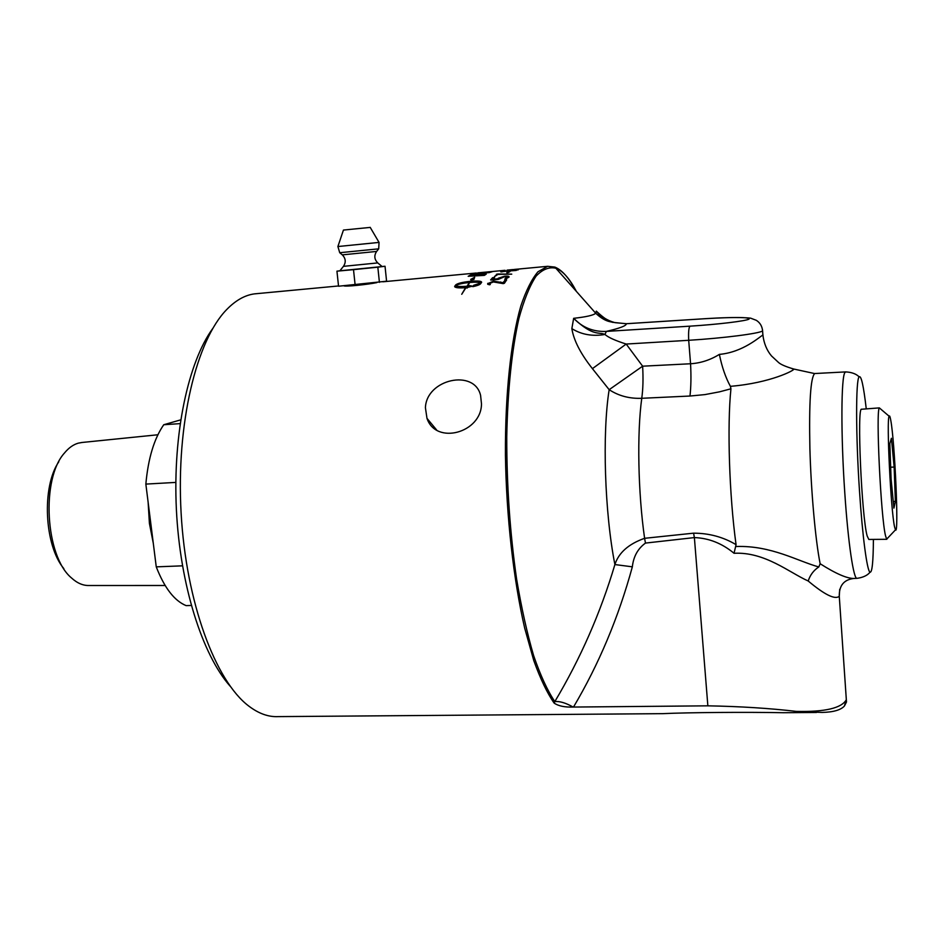 <?xml version="1.0" encoding="UTF-8"?>
<svg xmlns="http://www.w3.org/2000/svg" width="944" height="944" viewBox="0 0 944 944"><rect width="100%" height="100%" fill="white"/><g stroke="black" fill="none" stroke-linecap="round" stroke-linejoin="round"><path stroke-width="1.42" d="M511.046 269.807L521.572 268.757L511.058 269.96M516.203 270.114L502.432 271.447L516.25 270.444M501.618 271.907L502.468 271.742M500.733 271.542L518.221 269.842L500.768 271.86M494.55 276.474L497.594 273.984L511.742 274.149L497.972 274.385L494.727 276.45L497.594 273.984M487.753 284.356L493.653 281.796L503.022 283.294L504.804 280.687L506.303 280.403M489.747 283.943L489.96 284.687M504.71 280.073L506.68 279.872L504.415 283.247L503.223 283.625L493.346 281.937L489.806 283.212L490.278 284.533L489.145 284.793L487.659 283.672L493.547 281.182L502.916 282.681L504.804 280.687M503.022 283.294L502.916 282.681M492.815 271.506L489.145 272.615L473.109 273.831L492.815 271.506M483.222 275.436L484.473 274.02L483.304 273.748L472.519 274.834L470.655 275.766L483.163 275.034M483.588 275.424L484.543 274.551M478.75 274.338L486.266 274.09M469.357 276.226L471.198 275.447M486.077 274.22L484.39 275.377L468.177 276.285L470.726 274.94L478.679 273.725L486.077 274.22M470.796 275.554L470.726 274.94M455.692 285.442L455.81 286.044C456.861 287.059 460.471 287.342 466.631 286.882L469.369 282.492C463.103 283.129 458.548 284.12 455.692 285.442C456.743 286.457 460.353 286.74 466.513 286.292M480.708 283.589L480.626 283.153C479.517 282.185 475.894 281.949 469.758 282.457L467.02 286.846L468.566 286.091L471.233 286.563M473.381 286.539L480.496 283.884M472.142 279.79L470.667 279.436L474.679 277.265L473.853 279.542L472.437 279.495L470.855 281.902C476.685 281.406 480.272 281.572 481.593 282.386M471.965 279.471L473.994 278.374M456.058 285.265C458.312 283.814 463.115 282.704 470.466 281.937L470.796 281.56M454.796 286.893L455.728 285.631M467.138 288.085L465.947 287.684L461.734 294.28L465.557 287.719C458.501 288.191 454.866 287.755 454.642 286.398L455.775 284.84C457.71 283.33 462.572 282.162 470.36 281.324L472.094 279.483M468.566 286.091L468.46 285.489L472.366 286.126L467.044 287.578M468.118 286.74L468.46 285.489M466.914 286.256L468 286.138M473.853 285.855L473.735 285.253L480.626 283.153M470.749 281.288C477.806 280.734 481.44 281.052 481.652 282.256L480.59 283.766C479.741 284.758 477.145 285.725 472.791 286.669L473.735 285.253M470.466 281.937L470.36 281.324M495.553 271.211L477.758 272.851M488.272 271.86L490.007 271.73M497.96 279.412L498.255 278.232L504.615 276.203C507.872 275.931 509.347 276.214 509.04 277.088L505.701 278.976L504.863 278.952L507.07 277.383L504.226 276.828L498.326 279.4L491.317 280.049L490.62 279.943L492.579 277.701L494.573 277.501L493.122 279.861L497.96 279.412L501.571 277.312M491.116 280.061L494.054 278.067M506.173 278.928L507.117 277.654M505.512 276.757L509.017 277.147M493.028 279.247L497.854 278.799M507.813 272.674L508.946 272.273M508.202 271.766L509.996 271.589L507.553 272.698L506.763 272.71L508.202 271.766L508.273 272.391M512.852 269.559L509.099 269.937M575.262 289.902C568.725 277.548 561.916 269.949 554.86 267.093L547.662 266.314L537.986 271.754C531.743 279.129 526.009 290.61 520.781 306.175C510.916 340.536 505.099 394.273 505.429 455.173C506.362 516.498 513.501 579.64 524.687 628.126L533.761 660.493C540.322 678.748 547.107 692.943 554.128 703.079C558.341 706.006 564.689 707.327 573.15 707.056L707.858 705.829C740.049 706.419 769.549 708.271 796.37 711.398L822.165 712.425C833.304 712.177 840.715 710.053 844.396 706.053L846.485 701.994L846.025 695.114M816.477 712.472L783.638 712.72C746.421 711.988 687.834 712.449 662.771 713.652L278.091 716.614C268.462 717.086 258.739 713.605 248.897 706.159C215.551 681.261 186.051 602.437 181.106 512.958C176.068 423.49 196.529 340.147 226.772 309.479C235.622 300.393 244.815 295.189 254.325 293.891L257.393 293.596M481.487 403.879C481.428 432.812 435.916 445.356 426.983 418.345L425.414 407.702C426.487 379.051 474.466 368.632 480.59 395.406L481.487 403.879M376.857 282.61C366.992 284.64 344.666 286.893 343.887 285.796M343.427 266.373L339.887 270.798L336.937 271.164L338.554 286.221L386.58 281.206L385.034 266.255L382.096 266.515M379.417 282.35L377.836 267.176L385.034 266.255M355.121 284.887L353.504 269.654L377.836 267.176M339.887 270.798L382.143 266.562M336.937 271.164L353.504 269.654M337.905 246.502L343.439 230.065L370.213 227.41M886.829 539.295L868.834 539.449L867.182 536.027C861.636 517.111 856.798 406.026 861.577 409.248L861.683 409.236M887.49 538.292L886.664 539.166L885.543 535.826C880.87 517.666 875.725 410.463 879.336 407.891L861.577 409.248M893.909 508.108L891.089 479.033L889.838 443.597L891.407 438.276L894.145 467.044L895.384 501.441L893.909 508.108M895.384 501.441L893.272 501.535M894.145 467.044L890.664 467.221M890.758 420.245C894.853 441.497 898.995 536.18 895.478 529.855L894.57 526.894C890.841 510.905 886.345 418.829 889.13 416.221C889.567 415.242 890.109 416.587 890.758 420.245M165.129 585.492L89.184 585.504C83.107 585.717 77.196 583.18 71.461 577.917C45.241 556.24 40.922 478.738 64.499 452.978C68.723 447.834 73.325 444.565 78.305 443.149L82.104 442.476M182.475 565.834L156.256 566.86C164.409 587.864 174.369 600.785 186.11 605.623L191.266 605.458M156.256 566.86L145.848 484.095L175.82 482.408M180.127 423.62L163.749 424.741C154.143 438.63 148.173 458.406 145.848 484.095M163.749 424.741L180.693 419.868M58.799 461.769C41.583 486.88 44.309 545.325 63.838 568.63M212.778 328.441C188.186 362.166 172.728 433.697 176.375 509.323C180.009 584.95 202.323 654.935 230.171 686.229M873.401 539.402C873.271 561.916 872.126 572.843 869.99 572.206C867.052 570.813 862.427 536.145 859.5 491.01C855.748 435.444 855.736 379.901 859.087 376.88C861.176 375.016 863.559 385.659 866.25 408.811M573.492 707.056C598.874 664.234 618.497 617.494 632.35 566.825L614.898 564.559C600.526 612.833 580.501 658.511 554.824 701.593L554.128 703.079M576.1 290.858C569.775 278.881 563.202 271.376 556.37 268.344C549.42 266.574 542.658 269.182 536.062 276.167C529.702 285.796 523.979 299.885 518.917 318.447C511.931 349.256 507.624 390.285 506.751 437.001C506.704 485.605 509.984 532.947 516.592 579.002C521.442 607.853 527.118 633.377 533.608 655.561C540.405 675.373 547.485 690.713 554.824 701.593C559.603 701.062 565.716 702.879 573.15 707.056M856.916 578.33L854.155 578.46C847.24 578.66 835.912 573.763 820.147 563.745L818.814 566.955C813.728 570.259 810.188 574.931 808.194 580.997C824.667 594.791 835.027 599.888 839.275 596.289L839.712 589.316M632.35 566.825C633.459 556.547 637.837 548.629 645.472 543.083L644.599 538.304C628.598 543.98 618.698 552.724 614.898 564.559C604.644 512.663 602.142 433.485 609.163 389.683L642.628 366.189C643.336 378.556 643.041 389.258 641.755 398.297L689.97 396.032C691.032 386.934 691.22 376.172 690.56 363.759L642.628 366.189L626.191 344.053L592.419 368.644L609.163 389.683C618.662 395.902 629.53 398.781 641.755 398.297C636.929 433.32 638.05 492.733 644.599 538.304L693.58 533.171L694.383 537.584C708.802 538.104 722.03 543.331 734.043 553.278L736.06 544.653C723.234 537.018 709.074 533.195 693.58 533.171M818.814 566.955C797.881 561.232 771.224 545.313 736.32 546.505L735.919 546.541M734.043 553.278C764.876 551.685 789.184 572.501 808.194 580.997M845.623 689.38L846.331 699.74C841.541 708.177 824.891 712.059 796.37 711.398M602.579 318.576L596.313 311.131C603.771 318.128 609.387 321.892 613.152 322.4M763.023 335.014L762.894 335.037C759.814 336.583 743.176 352.265 719.375 354.389C721.936 366.968 725.606 377.612 730.396 386.308L731.211 386.261C770.387 382.898 795.013 370.166 793.821 369.045L792.04 368.667M719.375 354.389C710.266 360.006 700.66 363.121 690.56 363.759L688.695 340.3C723.423 338.153 759.035 333.586 762.599 330.943L762.492 329.727M689.97 396.032L704.908 394.604L719.588 391.819L730.939 388.798L730.396 386.308M571.852 328.63C581.492 334.613 592.525 336.571 604.951 334.483C599.145 331.568 593.54 337.138 573.657 318.317L571.852 328.63C573.74 340.395 580.595 353.729 592.419 368.644M705.746 318.671L705.51 318.683C734.904 316.983 749.43 317.113 749.099 319.072C746.079 321.019 717.959 324.417 689.97 326.164C688.754 327.556 688.341 332.264 688.695 340.3L626.191 344.053C615.441 340.654 608.361 337.468 604.951 334.483L606.343 331.403C593.422 331.958 582.531 327.603 573.657 318.317C586.236 316.936 593.587 315.237 595.723 313.243L554.86 267.093M730.939 388.798C727.069 425.815 729.299 495.93 736.06 544.653M815.144 373.517L814.672 373.576C810.566 377.576 808.973 402.545 809.893 448.494C811.061 491.635 815.474 540.511 820.147 563.745M626.545 323.709L705.51 318.683M614.579 322.541C611.098 321.692 605.493 322.376 595.723 313.243L596.313 311.131C601.281 316.736 607.381 320.535 614.579 322.541L626.344 323.745C626.438 325.739 619.771 328.3 606.343 331.403L689.97 326.164M496.52 274.834L496.438 274.208M500.804 282.575L500.698 281.973M493.653 281.796L493.547 281.182M487.954 283.908L487.847 283.306M483.989 275.152L483.918 274.539M484.555 274.633L484.473 274.02M469.723 276.014L469.64 275.4M454.878 286.74L454.772 286.138M504.698 276.793L504.615 276.203M498.349 278.834L498.255 278.232M493.783 278.091L493.688 277.477M492.674 278.315L492.579 277.701M507.011 278.256L506.904 277.642M382.202 266.609L377.777 262.939C374.308 259.423 373.918 255.588 376.621 251.434L342.294 254.868C345.752 258.396 346.141 262.22 343.451 266.35L377.753 262.916M342.294 254.856L339.734 252.721L378.686 248.838M339.722 252.709L337.893 246.537L379.051 242.407L378.697 248.827L376.621 251.434M148.125 502.232L149.412 523.354L153.306 543.343M645.472 543.083L694.383 537.584L707.858 705.829M615.028 322.659L626.45 323.709L705.593 318.659C718.419 317.833 739.199 316.924 750.61 318.152L756.321 320.323C760.085 322.73 762.174 326.27 762.599 330.943L762.894 335.037C763.932 343.38 766.788 350.342 771.472 355.912L778.67 362.602C780.983 364.608 786.033 366.756 793.821 369.045L814.672 373.576M845.907 371.901L845.022 372.432C841.104 376.231 840.762 434.5 844.774 492.697C848.101 543.012 853.695 580.23 857.117 578.318C867.3 576.949 870.132 571.934 869.99 572.206M487.777 284.274L487.659 283.672M484.473 274.763L484.402 274.149M507.164 277.996L507.07 277.383M547.662 266.314L521.572 268.757M519.235 268.981L514.315 269.441M511.943 269.665L507.058 270.126M505.123 270.303L478.325 272.828M476.401 273.005L382.851 281.796M338.53 285.961L254.502 293.867M370.19 227.351L379.051 242.407M889.13 416.221L879.336 407.891M895.478 529.855L886.664 539.166M81.208 442.559L157.896 434.771M436.576 429.909L426.983 418.345M844.384 706.053L846.331 699.74L839.275 596.289C839.063 585.728 843.806 579.793 853.494 578.507M859.087 376.88C859.276 377.14 855.889 372.349 845.612 371.912L814.79 373.529"/></g></svg>
